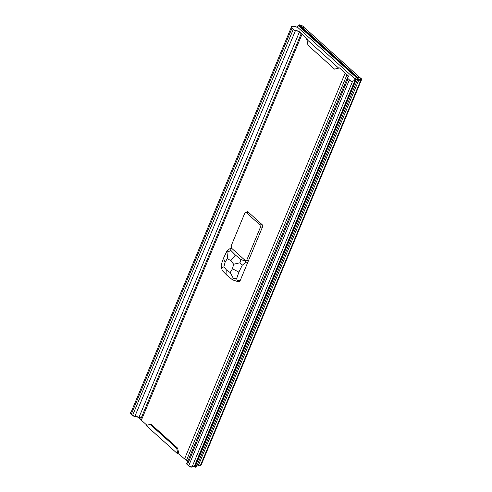 <?xml version="1.0" encoding="UTF-8"?>
<svg xmlns="http://www.w3.org/2000/svg" width="492" height="492" viewBox="0 0 492 492"><rect width="100%" height="100%" fill="white"/><g stroke="black" fill="none" stroke-linecap="round" stroke-linejoin="round"><path stroke-width="0.74" d="M231.849 248.448L230.914 248.632L230.766 250.354L228.011 252.045L226.769 251.424L223.485 258.251L221.148 264.917L221.48 267.728L222.322 270.649L226.966 275.317L232.575 279.88L237.076 281.363L239.456 281.147M239.561 281.436A1.673 1.175 81.9 0 1 239.075 281.184M247.697 260.489L248.103 261.553M248.62 260.305L245.994 260.735L247.052 259.942M248.54 212.396L245.606 212.421L248.189 212.089M247.119 212.206A1.673 1.175 81.9 0 1 247.581 211.72M262.519 226.929L260.452 227.218L246.818 259.973M260.452 227.218L259.979 224.912L262.101 224.61M246.418 212.698L259.979 224.912M245.606 212.421L244.801 213.134L231.172 245.883L231.677 248.288M245.994 260.735L245.127 260.397L231.677 248.294M247.66 262.611L244.807 263.029L242.193 265.317L239.93 262.777L241.025 259.585L235.404 255.053L230.766 250.354M241.025 259.585L244.333 260.717L245.336 260.569M226.769 251.424L229.297 249.069L230.533 248.269L230.914 248.632M232.575 279.88L233.405 278.466L236.578 278.804L238.891 272.119L242.193 265.317M236.578 278.804L237.458 280.68L240.244 280.434M244.807 263.029C245.742 262.045 245.582 261.27 244.333 260.717M237.076 281.363L237.458 280.68M228.011 252.045L227.347 258.515L230.779 260.711L235.404 255.053M223.485 258.251L225.115 262.236L227.347 258.515M239.93 262.777L233.675 264.216L232.439 268.823L230.207 272.537L226.775 270.342L223.878 266.842L225.115 262.236M230.779 260.711L233.675 264.216M238.891 272.119L232.439 268.823M233.405 278.466L230.207 272.537M226.966 275.317L226.775 270.342M221.48 267.728L223.878 266.842M132.674 415.174L293.195 29.551L293.509 29.834A1.673 0.763 22.6 0 0 295.003 30.566L297.666 31.131A1.673 0.763 -157.4 0 1 299.154 31.857L301.965 34.385L141.444 420.014L138.633 417.48A1.673 0.763 -157.4 0 0 137.145 416.755L134.482 416.189A1.673 0.763 22.6 0 1 132.988 415.457L132.674 415.174A2.509 1.144 22.6 0 0 134.913 416.269L139.082 417.154A1.673 0.763 -157.4 0 1 140.964 418.618M291.079 27.023A1.673 0.763 22.6 0 0 291.024 27.122A1.673 0.763 22.6 0 0 291.393 27.927L291.916 28.395L131.395 414.024A2.509 1.144 22.6 0 1 130.841 412.806L291.159 27.675M192.095 466.834L352.616 81.211L352.026 81.291A1.673 0.763 -157.4 0 1 349.812 80.522L349.289 80.048L188.768 465.672A2.509 1.144 -157.4 0 0 192.095 466.834L191.505 466.914A1.673 0.763 -157.4 0 1 189.291 466.145L188.768 465.672M347.303 78.044L186.935 463.31A2.509 1.144 -157.4 0 0 187.489 464.522L348.01 78.898L347.69 78.615A1.673 0.763 -157.4 0 1 347.321 77.804A1.673 0.763 -157.4 0 1 347.377 77.718M348.318 76.444L347.463 77.508A1.673 0.763 22.6 0 0 347.407 77.595A1.673 0.763 22.6 0 0 347.776 78.406L349.898 80.313A1.673 0.763 22.6 0 0 352.112 81.088L354.345 80.768L353.926 80.393L354.246 80.35A1.673 0.763 -157.4 0 0 354.744 80.055A1.673 0.763 -157.4 0 0 354.769 79.956L354.824 79.495A1.673 0.763 -157.4 0 1 354.849 79.403A1.673 0.763 -157.4 0 1 355.206 79.132L297.605 27.275A1.673 0.763 22.6 0 1 296.627 27.109L295.71 26.789A1.673 0.763 22.6 0 0 294.573 26.629L293.841 26.297L291.608 26.617A1.673 0.763 22.6 0 0 291.11 26.912A1.673 0.763 22.6 0 0 291.479 27.724L293.595 29.631A1.673 0.763 22.6 0 0 295.089 30.356L297.752 30.922A1.673 0.763 -157.4 0 1 299.241 31.654L307.715 39.28L306.774 39.415L338.594 68.056L339.529 67.921L348.004 75.553A1.673 0.763 -157.4 0 1 348.373 76.358A1.673 0.763 -157.4 0 1 348.318 76.444A1.673 0.763 22.6 0 0 347.918 75.756L345.107 73.228L184.586 458.851L187.397 461.379A1.673 0.763 22.6 0 1 187.63 461.637M354.683 80.159A1.673 0.763 -157.4 0 1 354.671 80.233A1.673 0.763 -157.4 0 1 354.658 80.257A1.673 0.763 -157.4 0 1 354.338 80.516A1.673 0.763 -157.4 0 1 354.16 80.553L354.111 80.559M355.206 79.132A339.142 249.18 86.4 0 1 355.956 77.521L356.337 77.502L355.728 79.31A1.673 0.763 22.6 0 0 354.824 79.513M297.605 27.275A339.142 249.223 -93.6 0 0 298.367 25.676L356.337 77.502M357.315 79.79L356.737 79.587L357.69 77.859L358.145 77.797L357.752 79.907A1.673 0.763 -157.4 0 1 357.469 79.833A1.673 0.763 -157.4 0 1 357.315 79.79L358.33 78.068M361.319 79.292A1.002 0.461 -157.4 0 1 361.3 79.403A1.002 0.461 -157.4 0 1 361.005 79.581L358.158 79.876A1.002 0.461 -157.4 0 1 357.764 79.864M358.053 78.966L358.859 79.692L361.005 79.581M361.091 79.378A1.002 0.461 -157.4 0 0 361.386 79.2A1.002 0.461 -157.4 0 0 360.679 78.406L357.592 77.047L359.08 76.832L358.428 77.01M354.345 80.768L354.775 80.903A1.839 0.843 22.6 0 0 355.322 80.577A1.839 0.843 22.6 0 0 355.347 80.473L355.421 79.882A0.836 0.381 -157.4 0 1 355.433 79.833A0.836 0.381 -157.4 0 1 356.251 79.765L357.426 80.178A1.839 0.843 22.6 0 0 358.674 80.35L360.833 80.042A2.509 1.144 22.6 0 0 361.583 79.593A2.509 1.144 22.6 0 0 359.812 77.619L357.647 77.072M300.421 25.799L301.418 25.658A1.002 0.461 22.6 0 1 302.377 25.873A1.002 0.461 22.6 0 1 302.98 26.463L303.349 28.21L304.837 28.001L359.08 76.832M339.529 67.921L334.554 69.138L307.955 45.19L306.774 39.415M334.554 69.138L338.594 68.056M298.773 25.541L299.081 24.612L358.262 77.871M356.737 79.587L356.294 79.372A1.673 0.763 22.6 0 0 355.753 79.237M298.367 25.676L298.687 25.602L298.367 25.676M294.025 26.47L294.265 26.433A1.839 0.843 -157.4 0 1 295.514 26.605L296.694 27.017A0.836 0.381 22.6 0 0 297.512 26.943A0.836 0.381 22.6 0 0 297.525 26.9L297.592 26.31A1.839 0.843 -157.4 0 1 297.623 26.205A1.839 0.843 -157.4 0 1 298.17 25.879L298.281 25.861M146.917 425.223L138.547 417.69A1.673 0.763 22.6 0 0 137.059 416.958L134.396 416.398A1.673 0.763 -157.4 0 1 132.901 415.666L130.786 413.76A1.673 0.763 -157.4 0 1 130.417 412.948A1.673 0.763 -157.4 0 1 130.478 412.856M177.661 448.181L176.72 448.317L150.121 424.368L151.056 424.233L177.661 448.181L178.842 453.962L187.397 461.379M238.743 281.209L238.454 281.24A1.673 1.175 -98.1 0 0 239.278 281.535A1.673 1.175 -98.1 0 0 240.084 280.815L262.531 226.886A1.673 1.175 -98.1 0 0 262.064 224.573L248.085 211.99A1.673 1.175 -98.1 0 0 247.279 211.708A1.673 1.175 -98.1 0 0 246.529 212.286M300.188 25.59L300.329 25.572A2.509 1.144 -157.4 0 1 301.491 25.652M303.619 28.173L303.453 27.38A1.673 0.763 22.6 0 0 303.047 26.802M302.734 26.107A2.509 1.144 -157.4 0 1 304.234 27.583L304.333 28.069M188.055 460.623A1.673 0.763 22.6 0 0 186.659 459.909A2.509 1.144 -157.4 0 1 184.586 458.851M187.489 464.522L187.169 464.239A1.673 0.763 -157.4 0 1 186.8 463.427A1.673 0.763 -157.4 0 1 186.855 463.341L186.991 463.175M130.989 412.45A1.673 0.763 22.6 0 0 130.503 412.745A1.673 0.763 22.6 0 0 130.872 413.551L131.395 414.024M140.89 418.797L301.196 33.696L140.921 418.735A2.509 1.144 22.6 0 0 140.89 418.797A2.509 1.144 22.6 0 0 141.444 420.014M178.842 453.962L177.901 454.091L146.081 425.451L150.121 424.368M194.832 466.096A1.839 0.843 -157.4 0 1 194.801 466.201A1.839 0.843 -157.4 0 1 194.254 466.527L191.425 467.123A1.673 0.763 -157.4 0 1 189.205 466.348L187.089 464.442A1.673 0.763 -157.4 0 1 186.72 463.636A1.673 0.763 -157.4 0 1 186.769 463.544M176.72 448.317L177.901 454.091M196.123 465.524L195.668 467.08L195.97 467.4L197.064 465.85M194.002 466.564A339.142 227.556 -102.2 0 0 193.94 466.742L194.438 466.484M193.774 466.594L194.322 466.724M361.583 79.593L201.062 465.223A2.509 1.144 -157.4 0 1 200.312 465.666L198.159 465.973A1.839 0.843 -157.4 0 1 196.905 465.801L195.73 465.389A0.836 0.381 22.6 0 0 195.17 465.309M298.724 25.498L299.087 24.631M298.982 25.012L357.69 77.859M297.623 26.205L297.248 27.097L297.592 26.31L297.998 26.451M194.254 466.527L354.775 80.903L354.338 80.516M303.453 27.38L303.269 27.829M196.671 465.715L195.97 467.4M195.668 467.08L194.764 466.268M139.082 417.154L299.382 32.06M134.913 416.269L295.428 30.658M186.659 459.909L346.934 74.87M355.347 80.473L354.671 80.233M355.421 79.882L354.806 79.667M195.73 465.389L356.294 79.372M196.905 465.801L357.469 79.833M198.159 465.973L358.674 80.35L358.158 79.876M200.312 465.666L360.833 80.042L360.415 79.667M231.468 248.085L230.533 248.269M356.306 77.336L298.687 25.467M194.703 466.342L195.755 467.289M355.322 80.577L194.801 466.201"/></g></svg>
